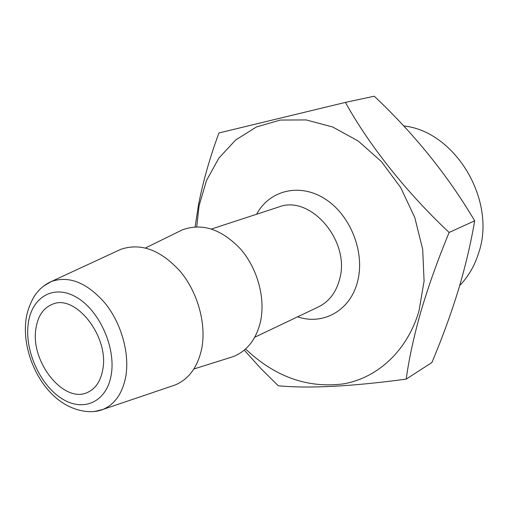 <?xml version="1.0" encoding="UTF-8"?>
<svg xmlns="http://www.w3.org/2000/svg" width="508" height="508" viewBox="0 0 508 508"><rect width="100%" height="100%" fill="white"/><g stroke="black" fill="none" stroke-linecap="round" stroke-linejoin="round"><path stroke-width="0.76" d="M102.794 369.468C100.774 380.879 95.802 388.48 87.878 392.259C64.3 404.362 30.385 362.172 35.858 329.063C37.706 316.173 43.307 307.867 52.661 304.152C75.711 293.884 109.341 336.817 102.794 369.468M406.216 379.114L431.908 362.515C442.055 338.423 450.806 314.49 458.159 290.722C465.315 266.802 470.821 243.497 474.675 220.809C447.954 175.647 414.49 134.125 374.288 96.222L345.408 102.4C368.948 145.021 406.375 192.411 449.135 232.467C437.89 259.613 428.485 285.947 420.922 311.48C413.842 336.429 408.94 358.978 406.216 379.114C351.65 386.467 309.004 388.69 278.263 385.782L260.737 368.376L244.259 350.152M403.695 125.933C455.295 131.274 496.894 200.552 478.625 253.054C474.612 265.843 468.3 276.676 459.696 285.566M117.348 250.92L120.841 249.307C141.046 242.551 160.966 250.044 180.588 271.786C198.056 292.957 206.585 324.542 201.644 349.021C197.574 367.278 188.716 379.273 175.076 385.007L171.431 386.239M178.702 231.667L182.436 229.832C202.317 222.714 221.767 229.197 240.798 249.295C257.696 268.897 265.665 298.66 260.433 321.939C256.064 339.585 246.964 351.155 233.128 356.654L229.159 357.899M196.742 226.797L199.053 205.823L206.483 180.55L218.796 158.223L235.629 140.011L256.413 126.975L280.289 120.053L306.153 119.939L332.651 126.968L358.28 141.065L381.464 161.646L400.71 187.611L414.75 217.437L422.688 249.263L424.085 281.115L418.979 311.036C407.276 350.901 377.66 377.774 343.757 383.832C307.765 388.525 275.044 376.917 245.586 348.996M195.148 226.86L198.444 205.105C203.06 181.432 209.899 157.385 218.954 132.95L345.408 102.4M449.135 232.467L474.675 220.809M28.137 324.402C31.166 297.656 53.099 283.889 76.003 297.009C98.965 309.715 116.014 347.091 111.258 374.58C106.845 402.266 83.109 412.496 61.608 398.462C40.03 384.804 24.79 350.984 28.137 324.402M43.771 285.947L51.664 281.356C69.615 275.507 87.554 282.95 105.474 303.682C121.469 323.818 129.711 353.466 125.819 376.257C122.58 393.255 114.929 404.324 102.864 409.467L93.98 411.582M211.512 229L278.651 207.035C310.356 194.183 350.965 241.344 339.528 279.546C335.978 292.583 328.987 301.689 318.548 306.857L254.762 337.217M256.61 214.249C269.38 190.373 299.466 182.55 324.942 198.863C350.507 214.903 365.335 252.578 357.53 281.635C350.349 310.699 322.993 325.545 297.605 316.821M120.841 249.307L51.664 281.356C45.688 284.004 40.761 287.814 36.881 292.786C34.08 295.491 26.734 308.769 25.737 322.091C23.241 346.373 33.693 375.488 51.289 393.414C68.624 411.251 90.132 414.623 102.864 409.467L175.076 385.007M145.504 247.955L182.436 229.832M193.878 368.986L233.128 356.654"/></g></svg>
